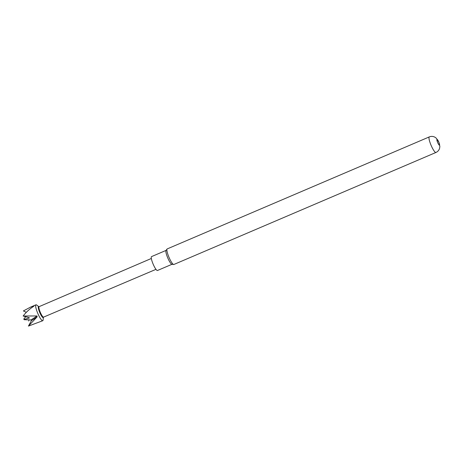 <?xml version="1.0" encoding="UTF-8"?>
<svg xmlns="http://www.w3.org/2000/svg" width="463" height="463" viewBox="0 0 463 463"><rect width="100%" height="100%" fill="white"/><g stroke="black" fill="none" stroke-linecap="round" stroke-linejoin="round"><path stroke-width="0.69" d="M43.406 317.253L43.094 320.066A8.652 1.69 -113.1 0 1 42.77 320.72A8.652 1.69 -113.1 0 1 37.364 312.334A8.652 1.69 -113.1 0 1 35.969 304.804A8.652 1.69 -113.1 0 1 36.664 305.024L38.909 306.743M42.77 320.72L28.434 326.091L37.104 316.9L37.005 315.963L23.15 316.009C26.16 312.114 29.673 308.89 33.701 306.327L34.059 305.881L30.465 307.154L23.393 310.933L26.327 312.322M166.061 250.402L151.534 256.612A7.553 1.476 66.9 0 0 152.94 263.661A7.553 1.476 66.9 0 0 157.252 270.514A7.553 1.476 66.9 0 0 157.466 270.496L171.993 264.292M167.05 249.048A8.461 1.655 66.9 0 0 168.567 256.288A8.461 1.655 66.9 0 0 173.619 264.5A8.461 1.655 66.9 0 0 173.66 264.512A8.461 1.655 66.9 0 0 173.856 264.489L435.943 152.472A8.461 1.655 -113.1 0 1 430.659 144.271A8.461 1.655 -113.1 0 1 429.294 136.909L167.201 248.92A8.461 1.655 66.9 0 0 167.05 249.048L166.003 250.483A7.553 1.476 66.9 0 0 167.716 257.822A7.553 1.476 66.9 0 0 171.86 264.269A7.553 1.476 66.9 0 0 171.895 264.275A7.553 1.476 66.9 0 0 171.929 264.28M438.953 142.448A3.148 0.613 66.9 0 0 437.078 139.392A3.148 0.613 66.9 0 0 437.494 142.135A3.148 0.613 66.9 0 0 439.375 145.191A3.148 0.613 66.9 0 0 438.953 142.448M37.005 315.963A117.984 15.788 -21.6 0 1 30.98 319.933L24.174 319.701L23.816 318.966L25.754 316.727M23.15 316.009L29.233 317.693L29.285 318.052L23.96 319.464M37.104 316.9A117.984 15.788 -21.6 0 1 31.472 320.61L28.434 326.091M30.98 319.933L31.472 320.61M28.677 321.015L29.047 319.858M43.418 317.167L43.395 317.277A5.967 1.163 -113.1 0 1 39.465 311.836A5.967 1.163 -113.1 0 1 38.904 306.738L151.332 258.481M43.395 317.277L43.557 317.132A5.666 1.105 -113.1 0 1 40.021 311.64A5.666 1.105 -113.1 0 1 39.106 306.714M43.563 317.132L155.979 269.35M429.294 136.909C431.273 136.128 433.177 136.244 435.017 137.251L436.354 138.252L438.97 142.477L439.85 146.435L439.647 148.096C439.109 150.122 437.876 151.58 435.943 152.472M171.895 264.275L173.66 264.512M30.813 307.01L35.969 304.804"/></g></svg>
